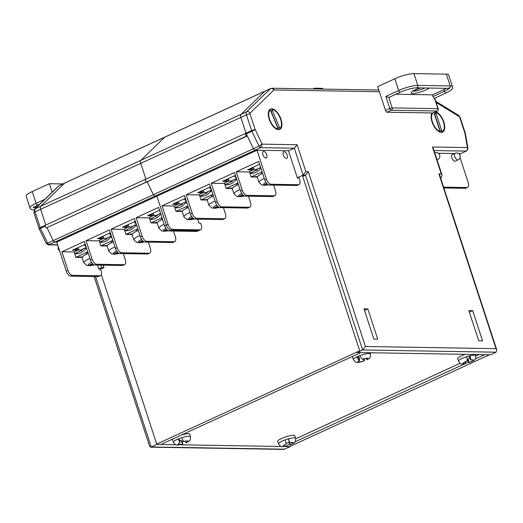 <?xml version="1.0" encoding="UTF-8"?>
<svg xmlns="http://www.w3.org/2000/svg" width="523" height="523" viewBox="0 0 523 523"><rect width="100%" height="100%" fill="white"/><g stroke="black" fill="none" stroke-linecap="round" stroke-linejoin="round"><path stroke-width="0.78" d="M269.195 119.133A11.186 5.478 -114.6 0 1 268.449 112.099A11.186 5.478 -114.6 0 1 274.085 109.562A11.186 5.478 -114.6 0 1 281.014 119.329A11.186 5.478 -114.6 0 1 276.177 128.933A11.186 5.478 -114.6 0 1 269.195 119.133M435.626 111.719A11.186 5.478 -114.6 0 1 443.844 122.055A11.186 5.478 -114.6 0 1 439 131.659A11.186 5.478 -114.6 0 1 432.024 121.859A11.186 5.478 -114.6 0 1 431.279 114.825A11.186 5.478 -114.6 0 1 431.972 112.961M438.32 153.278L454.572 153.546M458.717 153.618L460.724 153.651L466.307 151.095L434.005 150.552M356.934 352.097L357.078 352.528L490.541 354.757L496.118 352.201L362.655 349.965L305.517 175.146L303.131 175.107L294.338 148.212L260.611 147.649A3.785 1.85 -114.6 0 1 259.048 146.172L251.883 131.28L246.307 133.842L253.472 148.735A3.785 1.85 65.4 0 0 255.028 150.206L288.761 150.774L294.338 148.212L297.09 144.727L305.883 171.622L303.131 175.107L297.312 177.781M246.307 133.842A2.707 1.327 -114.6 0 1 246.039 133.169L251.615 130.613L246.464 114.851A3.609 1.765 -114.6 0 1 246.614 111.778L270.45 88.675A3.609 1.765 -114.6 0 1 270.705 88.505L265.122 91.061A3.609 1.765 65.4 0 0 264.873 91.237L241.038 114.334A3.609 1.765 65.4 0 0 240.887 117.413L246.039 133.169M59.295 185.508A3.609 1.765 65.4 0 0 59.047 185.678L35.211 208.782A3.609 1.765 65.4 0 0 35.061 211.854L40.212 227.616A2.707 0.536 -18.1 0 0 39.068 228.479L33.917 212.717L34.642 209.167L58.478 186.064L64.878 182.945A3.609 1.765 65.4 0 0 64.623 183.122L40.787 206.219A3.609 1.765 65.4 0 0 40.637 209.298L45.782 225.04L40.637 209.298A3.609 1.765 -114.6 0 1 40.787 206.219L64.623 183.122A3.609 1.765 -114.6 0 1 64.878 182.945L265.122 91.061A3.609 1.765 65.4 0 0 264.873 91.237L241.038 114.334A3.609 1.765 65.4 0 0 240.887 117.413L246.085 133.313A1.445 0.706 65.4 0 0 245.718 133.3A1.445 0.706 65.4 0 0 245.555 134.601A1.445 0.706 65.4 0 0 246.758 135.96L247.333 135.967L253.472 148.735A3.785 1.85 65.4 0 0 255.028 150.206L260.611 147.649L262.219 144.145L297.09 144.727M145.956 179.258A1.445 0.706 65.4 0 0 145.59 179.245A1.445 0.706 65.4 0 0 145.433 180.546A1.445 0.706 65.4 0 0 146.636 181.899L147.205 181.912L153.35 194.674L259.048 146.172L262.121 144.054A1.072 0.53 65.4 0 0 262.219 144.145M440.543 177.8L441.366 177.421L440.412 177.408M357.078 352.528L362.655 349.965L365.407 346.481L496.013 348.671L496.85 350.077L496.118 352.201M302.699 176.441L305.517 175.146L308.269 171.668L365.407 346.481M377.711 339.166L367.819 308.91L364.008 308.845L373.899 339.107L377.711 339.166M482.579 340.924L472.687 310.669L468.87 310.603L478.761 340.859L482.579 340.924M364.524 310.427L367.819 308.91M469.386 312.179L472.687 310.669M496.013 348.671L438.869 173.852L439.712 175.257L496.85 350.077M438.869 173.852L441.255 173.891L442.092 175.297L441.366 177.421M441.255 173.891L432.462 146.996L433.305 148.401L442.092 175.297M432.462 146.996L467.34 147.578C467.915 149.153 467.569 150.323 466.307 151.095L467.961 148.519L465.437 133.692A2.707 2.707 0 0 0 465.346 133.306L460.194 117.544L458.494 115.302L435.803 101.351M467.34 147.578A1.072 0.53 65.4 0 0 467.379 147.493L467.948 148.316M296.718 185.488L298.437 184.704A5.413 2.648 65.4 0 0 299.045 184.58L297.332 185.371A5.413 2.648 -114.6 0 1 296.718 185.488L269.267 185.031A5.413 2.648 -114.6 0 1 264.756 179.938L258.715 161.45L236.259 171.753L242.299 190.248A5.413 2.648 65.4 0 0 246.81 195.334L274.261 195.798A5.413 2.648 65.4 0 0 274.876 195.674L273.156 196.458A5.413 2.648 -114.6 0 1 272.548 196.583L245.091 196.125A5.413 2.648 -114.6 0 1 240.587 191.032L234.539 172.544L211.227 183.24L217.267 201.728A5.413 2.648 65.4 0 0 221.778 206.82L249.236 207.278A5.413 2.648 65.4 0 0 249.844 207.16L248.124 207.945A5.413 2.648 -114.6 0 1 247.516 208.069L220.059 207.611A5.413 2.648 -114.6 0 1 215.554 202.519L209.507 184.024L186.195 194.726L192.235 213.214A5.413 2.648 65.4 0 0 196.746 218.307L224.204 218.764A5.413 2.648 65.4 0 0 224.812 218.647L223.092 219.431A5.413 2.648 -114.6 0 1 222.484 219.555L195.027 219.091A5.413 2.648 -114.6 0 1 190.522 214.005L184.475 195.51L162.019 205.82L168.066 224.308A5.413 2.648 65.4 0 0 172.57 229.401L200.028 229.859A5.413 2.648 65.4 0 0 200.636 229.734L198.923 230.525A5.413 2.648 -114.6 0 1 198.315 230.643A5.413 2.648 65.4 0 0 198.923 230.525L197.204 231.31A5.413 2.648 -114.6 0 1 196.596 231.434L169.138 230.976A5.413 2.648 -114.6 0 1 164.634 225.884L158.587 207.389L136.13 217.699L142.178 236.187A5.413 2.648 65.4 0 0 146.682 241.28L174.139 241.737A5.413 2.648 65.4 0 0 174.747 241.613L173.035 242.404A5.413 2.648 -114.6 0 1 172.42 242.522L144.969 242.064A5.413 2.648 -114.6 0 1 140.458 236.971L134.418 218.483L111.098 229.179L117.145 247.673A5.413 2.648 65.4 0 0 121.65 252.766L149.107 253.224A5.413 2.648 65.4 0 0 149.715 253.099L148.002 253.89A5.413 2.648 -114.6 0 1 147.394 254.008L119.937 253.55A5.413 2.648 -114.6 0 1 115.426 248.458L109.385 229.97L86.073 240.665L92.113 259.16A5.413 2.648 65.4 0 0 96.624 264.246L124.075 264.71A5.413 2.648 65.4 0 0 124.69 264.586L122.97 265.37A5.413 2.648 -114.6 0 1 122.362 265.494L94.905 265.037A5.413 2.648 -114.6 0 1 90.394 259.944L84.353 241.456L61.897 251.759L67.938 270.247A5.413 2.648 65.4 0 0 72.449 275.34L70.729 276.131A5.413 2.648 -114.6 0 1 66.225 271.038L56.772 242.123L54.784 242.09A3.785 1.85 -114.6 0 1 53.222 240.619L47.083 227.851L53.222 240.619L47.645 243.175A3.785 1.85 65.4 0 0 49.201 244.653L57.648 244.79M175.695 444.727L156.828 444.413L101.351 274.673M94.114 276.517L149.696 446.57L150.487 447.158L283.741 449.388L290.291 446.642L284.604 446.55M281.269 446.492L180.167 444.798M247.333 135.967L46.508 227.845A1.445 0.706 65.4 0 1 45.305 226.485A1.445 0.706 65.4 0 1 45.468 225.184L145.59 179.245A1.445 0.706 65.4 0 0 145.433 180.546A1.445 0.706 65.4 0 0 146.636 181.899L147.205 181.912L153.35 194.674L53.222 240.619A3.785 1.85 65.4 0 0 54.784 242.09L48.351 244.836L46.272 243.509L39.199 228.813L40.48 228.283L47.645 243.175C46.41 243.744 46.004 243.698 46.423 243.025M100.795 265.135L101.593 267.58L98.775 268.874M101.593 267.58L103.979 267.619L100.586 269.182M156.828 444.413L151.252 446.969L284.715 449.205M103.979 267.619L103.181 265.174M150.487 447.158L151.252 446.969L95.546 276.543M160.796 444.478L360.798 352.587M156.717 444.079L359.7 350.828L302.379 175.453M290.187 446.315L489.502 354.744M286.486 445.74L289.703 444.262M295.155 441.758L464.803 363.818M465.62 363.446L468.32 362.204M475.159 359.059L484.736 354.666M295.789 438.764L460.109 363.269M475.793 356.065L479.048 354.568M266.743 154.749A3.609 1.765 65.4 0 0 263.331 151.435A3.609 1.765 65.4 0 0 262.932 154.684A3.609 1.765 65.4 0 0 266.344 157.998A3.609 1.765 65.4 0 0 266.743 154.749M287.147 155.089A3.609 1.765 65.4 0 0 283.734 151.781A3.609 1.765 65.4 0 0 283.335 155.03A3.609 1.765 65.4 0 0 286.748 158.338A3.609 1.765 65.4 0 0 287.147 155.089M299.045 184.58A5.413 2.648 65.4 0 0 299.646 179.709L299.097 178.029L297.384 177.997L288.48 150.768M273.614 185.103L275.477 190.797A5.413 2.648 65.4 0 1 274.876 195.674M248.451 196.177L250.445 202.283A5.413 2.648 65.4 0 1 249.844 207.16M223.419 207.664L225.413 213.77A5.413 2.648 65.4 0 1 224.812 218.647M298.437 184.704L270.979 184.246L269.267 185.031M264.756 179.938L266.475 179.154A5.413 2.648 65.4 0 0 270.979 184.246M266.475 179.154L257.022 150.238L255.028 150.206L154.906 196.151L156.893 196.184L257.022 150.238M164.634 225.884L166.347 225.093L156.9 196.184L166.347 225.093A5.413 2.648 65.4 0 0 170.858 230.185L198.315 230.643L170.858 230.185A5.413 2.648 -114.6 0 1 166.347 225.093L168.066 224.308M197.661 219.137L198.975 223.151L200.688 223.184L201.237 224.864A5.413 2.648 65.4 0 1 200.636 229.734M162.019 205.82L174.486 206.023M185.404 198.354L172.544 204.251L176.741 204.323L178.905 203.329M236.259 171.753L249.713 171.982M259.643 164.287L247.641 169.792L251.838 169.864L253.995 168.877M211.227 183.24L224.687 183.462M235.468 175.382L222.608 181.278L226.805 181.35L228.963 180.357M186.195 194.726L199.655 194.948M210.436 186.868L197.576 192.765L201.773 192.837L203.931 191.843M201.381 191.627L201.773 192.837M176.349 203.114L176.741 204.323M251.439 168.661L251.838 169.864M226.407 180.147L226.805 181.35M253.374 173.198L250.099 173.139L249.543 171.459L254.387 169.236M250.099 173.139L257.388 169.792L255.557 169.766A3.609 1.765 -114.6 0 1 253.224 167.844L249.648 169.485A3.609 1.765 -114.6 0 1 249.379 168.994M257.623 176.545L251.125 176.957A17.684 8.656 65.4 0 1 251.073 176.931L249.857 173.205L251.694 173.355M262.115 171.864L251.073 176.931M249.857 173.205A13.533 11.493 -89 0 0 251.426 173.355A13.533 11.493 -89 0 0 260.585 168.282A13.533 11.493 -89 0 0 260.964 168.341M260.585 168.282L260.957 168.328M262.173 172.047L261.52 173.891M263.585 185.155L264.782 185.345L267.573 184.299M262.605 173.368A12.63 2.517 161.9 0 0 257.368 177.356L259.022 182.403A12.63 2.517 -18.1 0 1 264.259 178.408M266.92 183.697L264.017 184.998L262.173 185.175L259.022 182.403M238.553 196.641L240.757 196.576L243.149 195.184M238.436 184.462A12.63 2.517 161.9 0 0 238.161 184.586A12.63 2.517 161.9 0 0 232.343 188.842L233.99 193.883A12.63 2.517 -18.1 0 1 239.809 189.627A12.63 2.517 -18.1 0 1 240.083 189.509M242.698 194.739L238.991 196.485L237.148 196.661L233.99 193.883M213.521 208.121L215.724 208.062L218.124 206.67M213.404 195.948A12.63 2.517 161.9 0 0 213.129 196.073A12.63 2.517 161.9 0 0 207.311 200.329L208.958 205.369A12.63 2.517 -18.1 0 1 214.776 201.113A12.63 2.517 -18.1 0 1 215.051 200.995M217.666 206.219L213.959 207.971L212.116 208.141L208.958 205.369M188.489 219.608L190.692 219.549L193.092 218.156M188.372 207.435A12.63 2.517 161.9 0 0 188.097 207.559A12.63 2.517 161.9 0 0 182.279 211.815L183.926 216.855A12.63 2.517 -18.1 0 1 189.744 212.6A12.63 2.517 -18.1 0 1 190.026 212.482M192.634 217.705L188.927 219.457L187.084 219.627L183.926 216.855M232.591 188.032L226.093 188.443A17.684 8.656 65.4 0 1 226.041 188.411L224.825 184.691L226.662 184.841M237.945 182.952L226.041 188.411M224.825 184.691A13.533 11.493 -89 0 0 226.394 184.841A13.533 11.493 -89 0 0 235.553 179.768A13.533 11.493 -89 0 0 236.952 179.919M235.553 179.768L236.945 179.892M237.272 183.534L238.135 183.547L236.821 183.521L236.488 185.377M207.559 199.518L201.067 199.93A17.684 8.656 65.4 0 1 201.009 199.897L199.793 196.177L201.63 196.328M212.913 194.438L201.009 199.897M199.793 196.177A13.533 11.493 -89 0 0 201.362 196.328A13.533 11.493 -89 0 0 210.521 191.255A13.533 11.493 -89 0 0 211.92 191.405M210.521 191.255L211.913 191.379M213.103 195.02L211.795 195.007L211.455 196.857M182.527 211.004L176.035 211.416A17.684 8.656 65.4 0 1 175.983 211.384L174.76 207.664L176.597 207.808M187.881 205.925L175.983 211.384M174.76 207.664A13.533 11.493 -89 0 0 176.329 207.814A13.533 11.493 -89 0 0 185.488 202.741A13.533 11.493 -89 0 0 186.888 202.885M185.488 202.741L186.881 202.865M187.214 206.507L188.077 206.52L186.763 206.493L186.423 208.344M228.342 184.678L225.067 184.626L224.517 182.945L229.355 180.723M225.067 184.626L232.356 181.278L230.525 181.246A3.609 1.765 -114.6 0 1 228.191 179.324L224.615 180.965A3.609 1.765 -114.6 0 1 224.354 180.481M235.638 175.911L234.775 176.31A3.609 1.765 65.4 0 0 236.318 177.977M203.31 196.164L200.034 196.112L199.485 194.432L204.323 192.209M200.034 196.112L207.33 192.765L205.493 192.732A3.609 1.765 -114.6 0 1 203.159 190.81L199.583 192.451A3.609 1.765 -114.6 0 1 199.322 191.967M210.612 187.397L209.743 187.79A3.609 1.765 65.4 0 0 211.285 189.457M178.278 207.651L175.002 207.598L174.453 205.918L179.291 203.695M175.002 207.598L182.298 204.251L180.468 204.218A3.609 1.765 -114.6 0 1 178.134 202.296L174.558 203.937A3.609 1.765 -114.6 0 1 174.29 203.454M185.58 198.877L184.711 199.276A3.609 1.765 65.4 0 0 186.253 200.943M173.492 231.048L175.349 236.742A5.413 2.648 65.4 0 1 174.747 241.613M148.323 242.123L150.317 248.229A5.413 2.648 65.4 0 1 149.715 253.099M123.291 253.609L125.291 259.715A5.413 2.648 65.4 0 1 124.69 264.586M100.514 275.68L98.795 276.464A5.413 2.648 -114.6 0 1 98.187 276.589L99.906 275.798A5.413 2.648 65.4 0 0 100.514 275.68A5.413 2.648 65.4 0 0 101.116 270.803L100.566 269.123L98.854 269.097L97.54 265.083M70.729 276.131L98.187 276.589M72.449 275.34L99.906 275.798M61.897 251.759L74.364 251.968M85.282 244.293L72.422 250.197L76.62 250.262L78.777 249.275M136.13 217.699L149.591 217.921M159.515 210.233L147.519 215.738L151.709 215.809L153.873 214.816M111.098 229.179L124.559 229.407M135.346 221.321L122.487 227.224L126.677 227.296L128.841 226.302M86.073 240.665L99.527 240.894M110.314 232.807L97.455 238.71L101.645 238.776L103.809 237.788M101.253 237.573L101.645 238.776M76.221 249.059L76.62 250.262M151.317 214.6L151.709 215.809M126.285 226.086L126.677 227.296M153.246 219.137L149.97 219.085L149.421 217.405L154.259 215.182M149.97 219.085L157.266 215.738L155.436 215.705A3.609 1.765 -114.6 0 1 153.102 213.783L149.526 215.424A3.609 1.765 -114.6 0 1 149.258 214.94M157.495 222.484L151.003 222.903A17.684 8.656 65.4 0 1 150.951 222.87L149.735 219.144L151.572 219.294M161.993 217.803L150.951 222.87M149.735 219.144A13.533 11.493 -89 0 0 151.304 219.3A13.533 11.493 -89 0 0 160.463 214.227A13.533 11.493 -89 0 0 160.842 214.286M160.463 214.227L160.836 214.267M162.052 217.986L161.398 219.83M163.457 231.094L164.653 231.284L167.445 230.244M162.483 219.307A12.63 2.517 161.9 0 0 157.246 223.301L158.894 228.342A12.63 2.517 -18.1 0 1 164.13 224.347M166.798 229.636L163.895 230.937L162.052 231.114L158.894 228.342M138.425 242.58L140.635 242.522L143.027 241.123M138.314 230.408A12.63 2.517 161.9 0 0 138.033 230.532A12.63 2.517 161.9 0 0 132.214 234.781L133.862 239.828A12.63 2.517 -18.1 0 1 139.687 235.572A12.63 2.517 -18.1 0 1 139.961 235.448M142.576 240.678L138.863 242.424L137.019 242.6L133.862 239.828M113.399 254.067L115.603 254.008L117.995 252.609M113.282 241.894A12.63 2.517 161.9 0 0 113.007 242.012A12.63 2.517 161.9 0 0 107.182 246.268L108.83 251.315A12.63 2.517 -18.1 0 1 114.655 247.059A12.63 2.517 -18.1 0 1 114.929 246.934M117.544 252.164L113.831 253.91L111.987 254.086L108.83 251.315M88.367 265.553L90.571 265.488L92.963 264.095M88.25 253.38A12.63 2.517 161.9 0 0 87.975 253.498A12.63 2.517 161.9 0 0 82.157 257.754L83.804 262.801A12.63 2.517 -18.1 0 1 89.623 258.545A12.63 2.517 -18.1 0 1 89.897 258.421M92.512 263.651L88.799 265.396L86.955 265.573L83.804 262.801M132.469 233.971L125.971 234.389A17.684 8.656 65.4 0 1 125.919 234.356L124.703 230.63L126.54 230.78M137.817 228.897L125.919 234.356M124.703 230.63A13.533 11.493 -89 0 0 126.272 230.787A13.533 11.493 -89 0 0 135.431 225.707A13.533 11.493 -89 0 0 136.823 225.858M135.431 225.707L136.817 225.838M138.007 229.479L136.699 229.466L136.366 231.316M107.437 245.457L100.939 245.875A17.684 8.656 65.4 0 1 100.887 245.843L99.671 242.116L101.508 242.267M112.785 240.377L100.887 245.843M99.671 242.116A13.533 11.493 -89 0 0 101.24 242.273A13.533 11.493 -89 0 0 110.399 237.194A13.533 11.493 -89 0 0 111.798 237.344M110.399 237.194L111.785 237.324M112.118 240.959L112.981 240.972L111.667 240.953L111.334 242.803M82.405 256.943L75.907 257.355A17.684 8.656 65.4 0 1 75.855 257.329L74.639 253.603L76.476 253.753M87.753 251.864L75.855 257.329M85.367 248.68A13.533 11.493 -89 0 0 86.766 248.83L85.367 248.68A13.533 11.493 -89 0 1 76.208 253.76A13.533 11.493 -89 0 1 74.639 253.603M87.086 252.446L87.949 252.459L86.635 252.432L86.302 254.289M128.22 230.623L124.938 230.571L124.389 228.884L129.227 226.668M124.938 230.571L132.234 227.224L130.404 227.191A3.609 1.765 -114.6 0 1 128.07 225.269L124.494 226.91A3.609 1.765 -114.6 0 1 124.226 226.426M135.516 221.85L134.646 222.249A3.609 1.765 65.4 0 0 136.189 223.916M103.188 242.11L99.906 242.051L99.357 240.371L104.201 238.155M99.906 242.051L107.202 238.704L105.371 238.678A3.609 1.765 -114.6 0 1 103.038 236.756L99.462 238.396A3.609 1.765 -114.6 0 1 99.193 237.906M110.484 233.336L109.614 233.735A3.609 1.765 65.4 0 0 111.157 235.402M78.156 253.596L74.881 253.537L74.325 251.857L79.169 249.634M74.881 253.537L82.17 250.19L80.339 250.164A3.609 1.765 -114.6 0 1 78.005 248.242L74.429 249.883A3.609 1.765 -114.6 0 1 74.161 249.393M86.132 246.889A3.609 1.765 65.4 0 1 84.589 245.222L85.452 244.823A1.804 0.883 65.4 0 0 85.478 244.888M451.872 157.848A3.609 1.765 65.4 0 0 455.285 161.162L458.148 159.848A3.609 1.765 -114.6 0 1 457.743 159.933A3.609 1.765 -114.6 0 1 454.735 156.534A3.609 1.765 -114.6 0 1 455.134 153.291L452.277 154.599A3.609 1.765 65.4 0 0 451.872 157.848M467.588 187.404L465.869 188.188A5.413 2.648 -114.6 0 1 465.261 188.313L466.98 187.528A5.413 2.648 65.4 0 0 467.588 187.404A5.413 2.648 65.4 0 0 468.19 182.527L460.07 157.691M458.743 153.638L460.724 153.651L459.41 154.252M466.98 187.528L443.596 187.136M465.261 188.313L443.864 187.953M52.182 192.17L49.41 183.697L62.747 183.919M34.1 209.873L33.675 209.867C31.452 209.743 30.223 209.108 29.994 207.951L26.15 196.19A14.435 2.877 -18.1 0 1 32.243 191.575L49.41 183.697M36.25 205.755L38.133 205.787M394.858 78.738L377.698 86.609L385.51 110.516L389.798 108.549L385.83 96.409L398.703 90.505L394.858 78.738A14.435 2.877 -18.1 0 1 413.928 73.612L417.772 85.38L450.185 85.922L446.341 74.155L413.928 73.612M446.341 74.155A14.435 2.877 -18.1 0 1 448.623 74.92L452.467 86.687A14.435 2.877 -18.1 0 0 450.185 85.922A1.804 1.53 91 0 1 448.727 88.38L416.315 87.838A1.804 1.53 91 0 0 417.772 85.38A14.435 2.877 -18.1 0 0 398.703 90.505A1.804 0.883 -114.6 0 0 400.206 92.198A1.804 0.883 -114.6 0 0 400.409 92.159C406.757 89.466 412.059 88.027 416.315 87.838M387.007 112.21L432.769 112.975L437.058 111.007L391.302 110.242L387.007 112.21A1.804 0.883 -114.6 0 1 385.51 110.516M434.744 98.115L434.521 98.213A1.804 0.883 -114.6 0 1 433.024 96.52L444.465 91.27A10.826 2.157 161.9 0 0 448.904 88.387M395.904 94.225L432.469 94.84L433.024 96.52M389.132 97.285A1.804 0.883 -114.6 0 1 388.968 97.409A1.804 0.883 -114.6 0 1 388.766 97.448L385.83 96.409M433.136 112.811A1.804 0.883 -114.6 0 1 432.972 112.935A1.804 0.883 -114.6 0 1 432.769 112.975M432.469 94.84L443.916 89.59A10.826 2.157 161.9 0 0 446.328 88.341M470.778 359.732L473.276 359.994A5.413 1.079 161.9 0 0 470.752 360.001L469.327 357.346L470.778 359.732L470.151 355.699A9.022 1.798 161.9 0 0 466.758 356.64L467.202 360.981A5.413 1.079 161.9 0 0 463.679 362.648L463.659 362.655A5.433 1.079 161.9 0 0 463.09 363.191A5.433 1.079 161.9 0 0 463.032 363.335A5.433 1.079 161.9 0 0 463.103 363.57L463.123 363.57A5.413 1.079 161.9 0 0 465.647 363.563L463.123 363.57M465.274 354.339A9.022 1.798 161.9 0 0 457.795 358.242A9.022 1.798 161.9 0 0 457.697 358.7L458.521 361.223A9.022 1.798 -18.1 0 1 458.619 360.765A9.022 1.798 -18.1 0 1 466.758 356.64M467.425 360.203A9.022 1.798 161.9 0 0 467.438 360.197L468.229 358.889L470.02 357.608M472.72 360.909L469.196 362.576A5.413 1.079 161.9 0 0 472.72 360.909A5.433 1.079 161.9 0 0 473.289 359.987L473.276 359.994M463.679 362.648L467.202 360.981M467.438 360.197L468.968 362.74L468.229 358.889M458.521 361.223C461.652 365.577 462.136 363.629 465.555 363.681L465.346 362.047M469.366 357.006L470.151 355.699A9.022 1.798 -18.1 0 1 475.675 355.614C475.812 357.869 475.564 359.124 474.923 359.379C475.1 359.87 473.119 360.988 468.974 362.733L468.968 362.74M289.749 442.733L288.578 438.797A9.022 1.798 161.9 0 0 285.14 439.889L286.264 444.034A5.413 1.079 161.9 0 0 283.283 445.668L283.27 445.674A5.433 1.079 161.9 0 0 283.028 446.034A5.433 1.079 161.9 0 0 283.021 446.126A5.433 1.079 161.9 0 0 283.361 446.394L283.381 446.394A5.413 1.079 161.9 0 0 286.532 446.073L283.381 446.394M294.861 435.855A9.022 1.798 161.9 0 0 294.848 435.79A9.022 1.798 161.9 0 0 285.872 436.836A9.022 1.798 161.9 0 0 277.68 441.334A9.022 1.798 161.9 0 0 277.693 441.399A9.022 1.798 161.9 0 0 277.72 441.458M286.173 443.282A9.022 1.798 161.9 0 0 289.049 442.347L289.101 440.909M293.102 443.295L290.128 444.923A5.413 1.079 161.9 0 0 293.102 443.295L293.115 443.288A5.433 1.079 161.9 0 0 293.279 442.68A5.433 1.079 161.9 0 0 293.024 442.563L293.004 442.569A5.413 1.079 161.9 0 0 289.853 442.889L293.004 442.569M283.283 445.668L286.264 444.034M289.049 442.347L290.043 445.04L288.912 441.314M286.611 446.132L286.473 445.694M288.716 439.823L288.578 438.797A9.022 1.798 -18.1 0 1 295.672 438.313A9.022 1.798 -18.1 0 1 295.685 438.379M290.043 445.04L290.043 445.04C295.554 441.837 295.135 443.903 295.672 438.313L294.848 435.79M183.612 441.549L187.339 440.889A5.413 1.079 161.9 0 0 183.612 441.549L181.566 437.725A9.022 1.798 161.9 0 0 178.232 438.954L180.121 442.831A5.413 1.079 161.9 0 0 177.905 444.354L177.892 444.36A5.433 1.079 161.9 0 0 177.872 444.413A5.433 1.079 161.9 0 0 178.023 444.7A5.433 1.079 161.9 0 0 178.722 444.831L178.742 444.825A5.413 1.079 161.9 0 0 182.468 444.158L178.742 444.825M181.566 437.725A9.022 1.798 -18.1 0 1 190.28 436.43A9.022 1.798 -18.1 0 1 190.516 436.692L189.692 434.168A9.022 1.798 161.9 0 0 189.457 433.907A9.022 1.798 161.9 0 0 181.474 434.979M179.069 440.549L181.135 440.588L182.717 444.164L182.318 441.262A9.022 1.798 161.9 0 0 183.037 441.02M188.175 441.36L185.959 442.876A5.413 1.079 161.9 0 0 188.175 441.36A5.433 1.079 161.9 0 0 188.13 441.059A5.433 1.079 161.9 0 0 187.358 440.882L187.339 440.889M177.905 444.354L180.128 442.844L179.579 439.83L178.232 438.954A9.022 1.798 -18.1 0 0 173.368 442.295L175.166 444.472C177.127 444.942 176.029 445.799 182.71 444.164L182.717 444.164M186.057 442.935L186.051 442.935C189.28 440.641 190.464 442.105 190.516 436.692M181.135 440.588L182.318 441.262M173.048 438.849A9.022 1.798 161.9 0 0 172.544 439.778L173.368 442.295M179.984 442.621L179.415 439.621M362.4 359.236L366.558 358.229A5.413 1.079 161.9 0 0 362.4 359.236L359.569 355.725A9.022 1.798 161.9 0 0 356.523 357.026L359.216 360.595A5.413 1.079 161.9 0 0 357.941 361.909L357.928 361.916A5.433 1.079 161.9 0 0 358.464 362.112A5.433 1.079 161.9 0 0 359.517 362.086L359.536 362.079A5.413 1.079 161.9 0 0 363.694 361.079L359.536 362.079M368.153 358.399L366.878 359.713A5.413 1.079 161.9 0 0 368.153 358.399A5.433 1.079 161.9 0 0 368.133 358.36A5.433 1.079 161.9 0 0 366.577 358.222L366.558 358.229M366.035 358.425L367.218 359.68C369.879 357.542 370.526 358.765 370.526 353.993A9.022 1.798 -18.1 0 0 369.565 353.541A9.022 1.798 -18.1 0 0 359.569 355.725M357.941 361.909L359.399 360.798L359.419 357.699M363.04 359.177L364.106 361.007L364.583 358.87M353.051 356.15A9.022 1.798 161.9 0 0 352.548 357.078L353.371 359.595A9.022 1.798 -18.1 0 1 356.523 357.026L358.785 357.268L359.327 357.915M358.889 360.452L358.785 357.268M363.694 361.079L364.106 361.007L363.694 361.079M439.81 130.6A8.662 4.236 -114.6 0 0 440.033 130.521L442.027 131.58A10.467 5.125 65.4 0 0 443.465 122.049A10.467 5.125 65.4 0 0 435.744 112.373L434.875 114.74A8.662 4.236 -114.6 0 0 434.6 114.655M432.809 112.975A10.467 5.125 65.4 0 0 431.71 115.282A10.467 5.125 65.4 0 0 432.403 121.866A10.467 5.125 65.4 0 0 438.934 131.031A10.467 5.125 65.4 0 0 440.118 131.548L433.9 112.51M442.027 131.58L435.744 112.373M440.033 130.521L434.875 114.74M277.621 127.566A8.662 4.236 -114.6 0 0 277.785 127.442L279.923 128.475A10.467 5.125 65.4 0 0 280.06 117.78A10.467 5.125 65.4 0 0 271.999 109.484L271.274 111.83A8.662 4.236 -114.6 0 0 271.051 111.817M270.149 120.689A10.467 5.125 65.4 0 0 276.105 128.305A10.467 5.125 65.4 0 0 278.216 128.978L270.286 109.987A10.467 5.125 65.4 0 0 268.881 112.556A10.467 5.125 65.4 0 0 270.149 120.689M279.923 128.475L271.999 109.484M277.785 127.442L271.274 111.83M323.011 89.093L322.586 88.328L314.578 88.191L314.643 88.949M153.35 194.674A3.785 1.85 65.4 0 0 154.906 196.151L156.893 196.184L56.772 242.123L54.784 242.09L154.906 196.151A3.785 1.85 65.4 0 1 153.35 194.674M58.478 186.064A2.707 2.327 45.9 0 1 59.047 185.678L164.745 137.176A3.609 1.765 65.4 0 1 165 137.006A3.609 1.765 65.4 0 0 164.745 137.176L140.909 160.28A3.609 1.765 65.4 0 0 140.759 163.353L145.91 179.101L140.759 163.353L246.464 114.851A2.707 0.536 161.9 0 1 250.04 113.89L255.191 129.652L262.121 144.054M312.983 88.923L314.578 88.191M379.365 91.721L274.078 89.956A0.902 0.445 65.4 0 0 273.915 90.021A2.707 2.327 -134.1 0 0 270.45 88.675L164.745 137.176L140.909 160.28A3.609 1.765 65.4 0 0 140.759 163.353L35.061 211.854A2.707 0.536 -18.1 0 0 33.917 212.717M34.642 209.167A2.707 2.327 45.9 0 1 35.211 208.782L246.614 111.778A2.707 2.327 -134.1 0 1 250.079 113.125A0.902 0.445 65.4 0 0 250.04 113.89M467.379 147.493L464.914 133.162L459.763 117.4A0.902 0.445 65.4 0 0 459.22 116.622L436.162 102.443M273.915 90.021L250.079 113.125M305.883 171.622L308.269 171.668M465.437 133.692A2.707 1.131 -9.7 0 0 464.914 133.162A2.707 0.536 -18.1 0 1 465.346 133.306M459.763 117.4A2.707 0.536 -18.1 0 1 460.194 117.544M459.22 116.622A2.707 1.902 -58.4 0 0 458.494 115.302M274.078 89.956A2.707 2.301 -89 0 0 271.98 88.237L270.705 88.505M251.615 130.613A2.707 0.536 -18.1 0 1 255.191 129.652L251.883 131.28A2.707 1.327 65.4 0 1 251.615 130.613M45.213 226.113L40.48 228.283A2.707 1.327 65.4 0 1 40.212 227.616L45.383 225.243M196.746 218.307L195.027 219.091M222.484 219.555L224.204 218.764M247.516 208.069L249.236 207.278M221.778 206.82L220.059 207.611M272.548 196.583L274.261 195.798M246.81 195.334L245.091 196.125M190.522 214.005L192.235 213.214M215.554 202.519L217.267 201.728M240.587 191.032L242.299 190.248M172.57 229.401L169.138 230.976M196.596 231.434L200.028 229.859M255.557 169.766L260.663 167.419M265.789 185.09A9.022 1.798 161.9 0 0 268.234 184.737M265.952 182.455A9.022 1.798 161.9 0 0 264.017 184.998M240.757 196.576A9.022 1.798 161.9 0 0 244.359 195.968M241.757 193.51A9.022 1.798 161.9 0 0 238.991 196.485M215.724 208.062A9.022 1.798 161.9 0 0 219.327 207.448M216.731 204.996A9.022 1.798 161.9 0 0 213.959 207.971M190.692 219.549A9.022 1.798 161.9 0 0 194.301 218.934M191.699 216.483A9.022 1.798 161.9 0 0 188.927 219.457M230.525 181.246L236.494 178.513M205.493 192.732L211.462 189.999M180.468 204.218L186.43 201.486M96.624 264.246L94.905 265.037M122.362 265.494L124.075 264.71M147.394 254.008L149.107 253.224M121.65 252.766L119.937 253.55M172.42 242.522L174.139 241.737M146.682 241.28L144.969 242.064M90.394 259.944L92.113 259.16M115.426 248.458L117.145 247.673M140.458 236.971L142.178 236.187M66.225 271.038L67.938 270.247M155.436 215.705L160.541 213.364M165.66 231.035A9.022 1.798 161.9 0 0 168.112 230.676M165.83 228.394A9.022 1.798 161.9 0 0 163.895 230.937M140.635 242.522A9.022 1.798 161.9 0 0 144.237 241.907M141.635 239.456A9.022 1.798 161.9 0 0 138.863 242.424M115.603 254.008A9.022 1.798 161.9 0 0 119.205 253.394M116.603 250.942A9.022 1.798 161.9 0 0 113.831 253.91M90.571 265.488A9.022 1.798 161.9 0 0 94.173 264.88M91.571 262.422A9.022 1.798 161.9 0 0 88.799 265.396M130.404 227.191L136.366 224.452M105.371 238.678L111.334 235.938M80.339 250.164L86.302 247.425M437.038 159.829L437.744 159.508A3.609 1.765 -114.6 0 1 437.339 159.587A3.609 1.765 -114.6 0 1 436.934 159.515M32.243 191.575L36.094 203.342L44.756 199.368M29.994 207.951A14.435 2.877 -18.1 0 1 36.094 203.342A1.804 0.883 65.4 0 0 37.597 205.036A1.804 0.883 65.4 0 0 37.8 204.996A1.804 0.883 65.4 0 0 37.963 204.872M34.851 206.546L35.139 207.409L36.433 207.428M33.877 207.219A10.826 2.157 161.9 0 0 35.139 207.409A1.804 1.53 -89 0 1 35.146 208.684M33.675 209.867A1.804 1.53 -89 0 0 34.152 209.788M429.154 88.054A9.924 1.974 -18.1 0 1 421.303 91.715A9.924 1.974 -18.1 0 1 412.693 93.486A9.924 1.974 -18.1 0 1 412.144 91.558A9.924 1.974 -18.1 0 1 420.231 87.903M412.993 91.107A8.12 1.615 161.9 0 0 413.569 91.146A8.12 1.615 161.9 0 0 424.898 87.982M388.766 97.448L392.185 107.908L437.941 108.673L434.521 98.213M443.916 89.59L444.465 91.27A1.804 0.883 -114.6 0 0 445.969 92.963A1.804 0.883 -114.6 0 0 446.171 92.924C454.049 89.054 452.199 88.243 452.467 86.687M400.572 92.035A1.804 0.883 -114.6 0 1 400.409 92.159L388.968 97.409M389.798 108.549A1.804 0.883 65.4 0 0 391.302 110.242A1.804 1.53 91 0 0 392.185 107.908A1.804 0.36 161.9 0 0 389.798 108.549M446.335 92.793A1.804 0.883 -114.6 0 1 446.171 92.924L434.691 98.193M437.941 108.673A1.804 1.53 91 0 1 437.058 111.007A1.804 0.883 -114.6 0 0 437.261 110.968A1.804 1.804 0 0 0 438.228 108.764A1.804 0.36 161.9 0 0 437.941 108.673M278.55 443.994A9.022 1.798 -18.1 0 1 278.517 443.922A9.022 1.798 -18.1 0 1 278.504 443.857A9.022 1.798 -18.1 0 1 285.14 439.889M46.508 227.845L246.758 135.96M378.809 90.028L271.98 88.237M57.713 244.993L48.351 244.836M39.068 228.479A2.707 2.707 0 0 0 39.199 228.813M251.576 176.97L257.362 177.068M268.371 184.802L264.782 185.345M244.503 196.014L239.75 196.825M219.47 207.5L214.718 208.311M194.438 218.987L189.686 219.797M226.544 188.457L232.33 188.555M201.518 199.943L207.298 200.041M212.246 195.02L213.103 195.033M176.486 211.429L182.266 211.521M58.301 246.791A3.609 3.609 0 0 0 59.622 250.844M151.454 222.909L157.233 223.007M168.243 230.748L164.653 231.284M144.374 241.959L139.621 242.77M119.342 253.446L114.589 254.256M94.317 264.932L89.564 265.743M126.422 234.396L132.201 234.494M137.15 229.473L138.013 229.492M101.39 245.882L107.169 245.98M76.358 257.368L82.144 257.466M437.744 159.508A3.609 3.609 0 0 0 439.673 155.109A3.609 3.609 0 0 0 434.783 152.925M458.148 159.848A3.609 3.609 0 0 0 460.07 155.449A3.609 3.609 0 0 0 455.134 153.291M33.426 206.833L33.387 207.69L39.977 203.996M412.327 91.427L420.342 87.91M448.727 88.38L449.571 88.479L449.035 87.812M434.757 98.161L438.228 108.764M437.261 110.968L432.972 112.935M475.315 354.502L475.675 355.614M277.693 441.399L278.517 443.922C282.074 448.165 281.119 446.583 286.604 446.139M185.325 441.432L185.966 442.896M353.371 359.595C354.444 361.511 355.647 362.426 356.993 362.334C359.294 362.112 357.059 363.067 364.093 361.014M370.114 352.744L370.526 353.993M436.555 129.684L438.934 131.031M431.174 117.969L431.71 115.282M273.725 126.958L276.105 128.305M268.351 115.243L268.881 112.556M145.59 179.245L245.718 133.3"/></g></svg>
